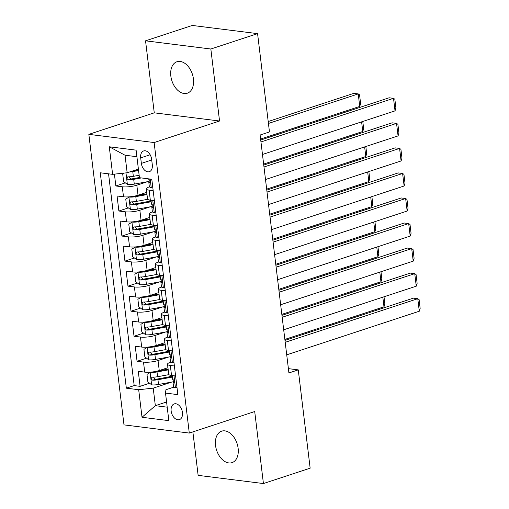 <?xml version="1.0" encoding="UTF-8"?>
<svg xmlns="http://www.w3.org/2000/svg" width="509" height="509" viewBox="0 0 509 509"><rect width="100%" height="100%" fill="white"/><g stroke="black" fill="none" stroke-linecap="round" stroke-linejoin="round"><path stroke-width="0.76" d="M238.129 448.314A16.568 10.759 -108.2 0 0 221.663 431.161A16.568 10.759 -108.2 0 0 215.542 445.483A16.568 10.759 -108.2 0 0 232.015 462.636A16.568 10.759 -108.2 0 0 238.129 448.314M193.426 78.895A16.568 10.759 -108.2 0 0 176.954 61.742A16.568 10.759 -108.2 0 0 170.839 76.057A16.568 10.759 -108.2 0 0 187.312 93.211A16.568 10.759 -108.2 0 0 193.426 78.895M182.451 412.481A8.284 5.383 -108.2 0 0 174.218 403.904A8.284 5.383 -108.2 0 0 171.158 411.062A8.284 5.383 -108.2 0 0 179.391 419.639A8.284 5.383 -108.2 0 0 182.451 412.481M192.873 431.886L198.135 475.361L263.427 483.55L310.153 468.178L298.261 369.871L288.393 368.637M88.84 134.351L123.992 424.881L189.291 433.07L154.132 142.539L88.84 134.351L154.259 112.833L219.551 121.015L210.841 49.01L145.549 40.822L154.259 112.833M145.549 40.822L192.281 25.45L257.573 33.639L210.841 49.01M114.417 174.142L115.848 185.97L125.329 182.852M146.726 192.364L138.034 195.221A10.352 2.316 173.1 0 1 123.502 196.798L117.057 195.99L118.877 211.019L128.357 207.895M147.235 201.685L151.008 200.444M149.754 217.407L141.069 220.263A10.352 2.316 -6.9 0 1 126.531 221.841L120.092 221.033L121.912 236.061L131.386 232.944M150.263 226.734L154.042 225.493M152.789 242.456L144.098 245.313A10.352 2.316 -6.9 0 1 129.56 246.884L123.121 246.082L124.94 261.104L134.421 257.987M153.298 251.777L157.071 250.536M155.818 267.499L147.126 270.355A10.352 2.316 -6.9 0 1 132.595 271.933L126.149 271.125L127.969 286.153L137.449 283.036M156.327 276.826L160.1 275.579M158.846 292.548L150.161 295.405A10.352 2.316 -6.9 0 1 135.623 296.976L129.184 296.168L131.004 311.196L140.478 308.079M159.355 301.869L163.134 300.628M161.881 317.591L153.19 320.447A10.352 2.316 -6.9 0 1 138.652 322.025L132.213 321.217L134.032 336.245L143.513 333.128M162.39 326.912L166.163 325.671M164.91 342.633L156.218 345.496A10.352 2.316 -6.9 0 1 141.687 347.068L135.241 346.26L137.061 361.288L146.541 358.171M165.419 351.961L169.192 350.72M257.573 33.639L269.465 131.939L260.118 135.012L288.915 372.944L298.261 369.871M140.694 157.873L141.362 163.383A8.023 5.211 -108.2 0 0 149.334 171.692A8.023 5.211 -108.2 0 0 152.299 164.757L151.631 159.247A8.023 5.211 -108.2 0 0 143.653 150.938A8.023 5.211 -108.2 0 0 140.694 157.873L150.155 154.761M173.658 387.203L165.928 389.741L165.508 393.088L177.857 394.634L151.797 179.244L139.441 177.698L136.107 150.149L109.282 146.783L112.616 174.332L100.267 172.786L126.334 388.176L138.683 389.722L153.222 388.151L155.34 405.679L167.213 407.168M165.508 393.088L168.842 420.638L142.017 417.272L138.683 389.722M168.695 357.019L158.038 360.525A10.352 2.316 173.1 0 1 143.506 362.096L137.061 361.288M167.938 367.683L159.253 370.539L158.038 360.525M165.66 331.97L155.01 335.476A10.352 2.316 173.1 0 1 140.471 337.053L134.032 336.245M162.632 306.927L151.975 310.433A10.352 2.316 173.1 0 1 137.443 312.004L131.004 311.196M159.597 281.878L148.946 285.384A10.352 2.316 173.1 0 1 134.414 286.961L127.969 286.153M156.568 256.835L145.918 260.341A10.352 2.316 173.1 0 1 131.379 261.912L124.94 261.104M153.54 231.792L142.883 235.292A10.352 2.316 173.1 0 1 128.351 236.87L121.912 236.061M150.505 206.743L139.854 210.249A10.352 2.316 173.1 0 1 125.316 211.82L118.877 211.019M147.476 181.7L136.826 185.2A10.352 2.316 173.1 0 1 122.287 186.778L115.848 185.97M108.557 173.823L134.185 385.593L140.096 386.337L149.576 383.213M159.253 370.539A10.352 2.316 -6.9 0 1 144.715 372.117L138.276 371.309L140.096 386.337M154.386 200.667L150.32 200.158A10.352 2.316 173.1 0 1 147.521 198.943L146.312 188.922A10.352 2.316 173.1 0 1 149.411 186.835M153.177 190.652L149.112 190.143A10.352 2.316 173.1 0 1 146.312 188.922M156.206 215.695L152.14 215.186A10.352 2.316 173.1 0 1 149.341 213.971A10.352 2.316 173.1 0 1 152.439 211.884M149.341 213.971L150.549 223.985A10.352 2.316 -6.9 0 0 153.355 225.207L157.415 225.716M159.234 240.738L155.175 240.229A10.352 2.316 173.1 0 1 152.369 239.014A10.352 2.316 173.1 0 1 155.468 236.927M152.369 239.014L153.584 249.035A10.352 2.316 -6.9 0 0 156.384 250.25L160.45 250.759M162.269 265.787L158.204 265.278A10.352 2.316 173.1 0 1 155.404 264.063A10.352 2.316 173.1 0 1 158.503 261.97M155.404 264.063L156.613 274.077A10.352 2.316 -6.9 0 0 159.419 275.293L163.478 275.802M165.298 290.83L161.232 290.321A10.352 2.316 173.1 0 1 158.433 289.106A10.352 2.316 173.1 0 1 161.531 287.019M158.433 289.106L159.648 299.127A10.352 2.316 -6.9 0 0 162.447 300.342L166.513 300.851M168.326 315.879L164.267 315.37A10.352 2.316 173.1 0 1 161.461 314.155A10.352 2.316 173.1 0 1 164.566 312.062M161.461 314.155L162.676 324.169A10.352 2.316 -6.9 0 0 165.476 325.385L169.542 325.894M171.361 340.922L167.296 340.413A10.352 2.316 173.1 0 1 164.496 339.198A10.352 2.316 173.1 0 1 167.595 337.111M164.496 339.198L165.705 349.219A10.352 2.316 -6.9 0 0 168.511 350.434L172.57 350.943M174.39 365.971L170.324 365.462A10.352 2.316 173.1 0 1 167.525 364.24A10.352 2.316 173.1 0 1 170.623 362.154M167.525 364.24L168.74 374.261A10.352 2.316 -6.9 0 0 171.539 375.477L175.605 375.986M136.902 156.715L125.036 155.226L127.155 172.761L112.616 174.332M138.397 169.058L127.155 172.761M263.427 483.55L254.71 411.546L189.291 433.07M219.551 121.015L154.132 142.539M166.583 401.983L155.34 405.679L142.017 417.272M171.724 382.062L153.222 388.151M168.447 377.004L172.227 375.763M134.185 385.593L126.334 388.176M125.036 155.226L109.282 146.783M260.958 141.947L393.521 98.332L389.111 97.785L260.729 140.02M152.725 186.93L151.109 187.458A6.859 1.533 173.1 0 1 149.341 186.663L148.768 181.904A6.859 1.533 -6.9 0 0 149.442 182.457L149.652 182.464M262.472 154.469L395.035 110.86L393.521 98.332L394.857 99.249L395.913 108.016L395.035 110.86M151.109 187.458L152.668 186.466M149.996 180.682L149.175 181.293A6.859 1.533 -6.9 0 0 148.768 181.904M149.85 182.324L149.442 182.457C150.371 181.732 150.25 180.727 149.08 179.454A6.859 1.533 173.1 0 1 148.399 178.901L148.393 178.818M124.221 173.079L122.72 174.033L123.63 181.548L127.466 184.493A6.859 1.533 -6.9 0 0 134.281 184.112L149.016 181.414M268.44 123.452L358.228 93.91L359.742 106.432L260.608 139.046M129.458 172.004A6.859 1.533 -6.9 0 0 132.766 171.584L138.575 170.528M359.742 106.432L360.62 103.588L359.564 94.827L358.228 93.91L353.819 93.357L268.205 121.524M133.562 170.649L138.48 169.751M139.148 175.287L133.345 176.343A6.859 1.533 173.1 0 1 128.077 176.82C126.531 177.749 126.652 178.754 128.44 179.823A6.859 1.533 -6.9 0 0 133.708 179.353L141.413 177.94M139.421 177.514L132.747 178.735A3.493 0.783 173.1 0 1 131.131 178.939L129.432 177.482M128.077 176.82L127.683 176.877M263.993 166.99L396.549 123.382L392.14 122.828L263.757 165.062M155.754 211.973L154.144 212.507A6.859 1.533 173.1 0 1 152.376 211.712L151.797 206.953A6.859 1.533 -6.9 0 0 152.471 207.507L152.681 207.507M265.507 179.518L398.07 135.903L396.549 123.382L397.885 124.291L398.948 133.059L398.07 135.903M154.144 212.507L155.697 211.509M154.475 201.405L153.349 200.54M153.024 205.725L152.204 206.336A6.859 1.533 -6.9 0 0 151.797 206.953M152.878 207.367L152.471 207.507C153.406 206.775 153.285 205.776 152.108 204.497A6.859 1.533 173.1 0 1 151.434 203.944L150.982 200.241M267.021 192.039L399.584 148.424L395.169 147.871L266.786 190.112M158.783 237.022L157.173 237.55A6.859 1.533 173.1 0 1 155.404 236.755L154.825 231.996A6.859 1.533 -6.9 0 0 155.506 232.549L155.716 232.549M268.536 204.561L401.098 160.952L399.584 148.424L400.914 149.341L401.976 158.108L401.098 160.952M157.173 237.55L158.732 236.551M157.504 226.448L156.378 225.582M156.059 230.774L155.232 231.379A6.859 1.533 -6.9 0 0 154.825 231.996M155.913 232.416L155.506 232.549C156.435 231.818 156.314 230.819 155.137 229.546A6.859 1.533 173.1 0 1 154.462 228.993L154.017 225.29M270.05 217.082L402.613 173.474L398.203 172.92L269.821 215.154M161.817 262.065L160.201 262.593A6.859 1.533 173.1 0 1 158.433 261.804L157.86 257.045A6.859 1.533 -6.9 0 0 158.534 257.592L158.744 257.599M271.564 229.604L404.127 185.995L402.613 173.474L403.949 174.383L405.005 183.151L404.127 185.995M160.201 262.593L161.76 261.601M160.539 251.497L159.412 250.632M159.088 255.817L158.267 256.428A6.859 1.533 -6.9 0 0 157.86 257.045M158.942 257.459L158.534 257.592C159.463 256.867 159.342 255.862 158.172 254.589A6.859 1.533 173.1 0 1 157.497 254.036L157.046 250.333M273.085 242.131L405.641 198.516L401.232 197.963L272.849 240.203M164.846 287.108L163.236 287.642A6.859 1.533 173.1 0 1 161.468 286.847L160.889 282.088A6.859 1.533 -6.9 0 0 161.563 282.641L161.779 282.641M274.599 254.653L407.162 211.038L405.641 198.516L406.977 199.433L408.04 208.194L407.162 211.038M163.236 287.642L164.789 286.643M163.567 276.54L162.441 275.674M162.117 280.866L161.296 281.471A6.859 1.533 -6.9 0 0 160.889 282.088M161.977 282.508L161.563 282.641C162.498 281.91 162.377 280.911 161.2 279.638A6.859 1.533 173.1 0 1 160.526 279.085L160.074 275.375M129.63 196.805L125.755 199.076L126.665 206.59L130.495 209.543A6.859 1.533 -6.9 0 0 137.315 209.154L152.051 206.463M361.606 121.855L362.777 131.481L263.637 164.095M128.981 197.015A6.859 1.533 -6.9 0 0 135.795 196.633L146.993 194.584M135.82 195.838L146.897 193.814M147.718 199.318L136.374 201.392A6.859 1.533 173.1 0 1 131.112 201.863C129.566 202.798 129.687 203.797 131.475 204.873A6.859 1.533 -6.9 0 0 136.736 204.395L151.167 201.761M151.078 200.985L135.776 203.778A3.493 0.783 173.1 0 1 134.16 203.988L132.461 202.531M131.112 201.863L130.711 201.927M362.783 121.466L363.655 128.637L362.777 131.481M132.664 221.848L128.783 224.125L129.693 231.64L133.523 234.585A6.859 1.533 -6.9 0 0 140.344 234.204L155.08 231.506M364.641 146.904L365.806 156.524L266.671 189.138M132.009 222.064A6.859 1.533 -6.9 0 0 138.83 221.676L150.028 219.633M138.849 220.881L149.932 218.857M150.753 224.361L139.402 226.435A6.859 1.533 173.1 0 1 134.141 226.912C132.595 227.841 132.715 228.846 134.503 229.915A6.859 1.533 -6.9 0 0 139.765 229.444L154.202 226.804M154.106 226.028L138.811 228.827A3.493 0.783 173.1 0 1 137.195 229.031L135.496 227.574M134.141 226.912L133.746 226.969M365.818 146.516L366.684 153.68L365.806 156.524M135.693 246.897L131.812 249.168L132.722 256.682L136.558 259.628A6.859 1.533 -6.9 0 0 143.373 259.246L158.108 256.555M367.67 171.947L368.834 181.573L269.7 214.187M135.044 247.107A6.859 1.533 -6.9 0 0 141.858 246.725L153.056 244.676M141.884 245.93L152.961 243.9M153.782 249.41L142.437 251.484A6.859 1.533 173.1 0 1 137.169 251.955C135.623 252.89 135.75 253.889 137.532 254.964A6.859 1.533 -6.9 0 0 142.8 254.487L157.23 251.853M157.135 251.077L141.839 253.87A3.493 0.783 173.1 0 1 140.223 254.08L138.524 252.623M137.169 251.955L136.775 252.012M368.847 171.558L369.712 178.729L368.834 181.573M138.722 271.94L134.847 274.217L135.757 281.731L139.587 284.677A6.859 1.533 -6.9 0 0 146.407 284.289L161.143 281.598M370.705 196.989L371.869 206.616L272.735 239.23M138.073 272.156A6.859 1.533 -6.9 0 0 144.887 271.768L156.085 269.725M144.912 270.973L155.996 268.949M156.81 274.453L145.466 276.527A6.859 1.533 173.1 0 1 140.204 277.004C138.658 277.933 138.779 278.932 140.567 280.007A6.859 1.533 -6.9 0 0 145.828 279.53L160.259 276.896M160.17 276.12L144.874 278.919A3.493 0.783 173.1 0 1 143.258 279.123L141.553 277.666M140.204 277.004L139.803 277.061M371.875 196.608L372.747 203.772L371.869 206.616M276.113 267.174L408.676 223.566L404.261 223.012L275.878 265.246M167.881 312.157L166.265 312.685A6.859 1.533 173.1 0 1 164.496 311.89L163.917 307.131A6.859 1.533 -6.9 0 0 164.598 307.684L164.808 307.69M277.628 279.695L410.19 236.087L408.676 223.566L410.006 224.475L411.068 233.243L410.19 236.087M166.265 312.685L167.824 311.693M166.602 301.589L165.47 300.717M165.151 305.909L164.324 306.52A6.859 1.533 -6.9 0 0 163.917 307.131M165.005 307.551L164.598 307.684C165.527 306.959 165.406 305.954 164.229 304.681A6.859 1.533 173.1 0 1 163.554 304.127L163.109 300.425M141.757 296.982L137.875 299.26L138.785 306.774L142.615 309.72A6.859 1.533 -6.9 0 0 149.436 309.338L164.172 306.647M373.733 222.039L374.898 231.659L275.763 264.273M141.101 297.199A6.859 1.533 -6.9 0 0 147.922 296.817L159.12 294.768M147.941 296.022L159.024 293.992M159.845 299.502L148.494 301.576A6.859 1.533 173.1 0 1 143.233 302.047C141.687 302.976 141.807 303.981 143.595 305.056A6.859 1.533 -6.9 0 0 148.857 304.579L163.294 301.939M163.198 301.169L147.903 303.962A3.493 0.783 173.1 0 1 146.287 304.166L144.588 302.715M143.233 302.047L142.838 302.104M374.91 221.65L375.776 228.815L374.898 231.659M279.142 292.217L411.705 248.608L407.295 248.055L278.913 290.295M170.909 337.2L169.293 337.734A6.859 1.533 173.1 0 1 167.525 336.939L166.952 332.18A6.859 1.533 -6.9 0 0 167.626 332.733L167.836 332.733M280.663 304.745L413.219 261.13L411.705 248.608L413.041 249.525L414.103 258.286L413.219 261.13M169.293 337.734L170.852 336.735M169.631 326.632L168.504 325.766M168.18 330.952L167.359 331.563A6.859 1.533 -6.9 0 0 166.952 332.18M168.034 332.6L167.626 332.733C168.562 332.002 168.441 331.003 167.264 329.724A6.859 1.533 173.1 0 1 166.589 329.177L166.138 325.467M144.785 322.032L140.904 324.309L141.814 331.823L145.65 334.769A6.859 1.533 -6.9 0 0 152.465 334.381L167.207 331.69M376.762 247.081L377.926 256.708L278.792 289.322M144.136 322.248A6.859 1.533 -6.9 0 0 150.95 321.86L162.148 319.811M150.976 321.064L162.053 319.041M162.874 324.545L151.529 326.619A6.859 1.533 173.1 0 1 146.261 327.096C144.721 328.025 144.842 329.024 146.624 330.099A6.859 1.533 -6.9 0 0 151.892 329.622L166.322 326.988M166.227 326.212L150.931 329.011A3.493 0.783 173.1 0 1 149.315 329.215L147.616 327.758M146.261 327.096L145.867 327.153M377.939 246.693L378.811 253.864L377.926 256.708M282.177 317.266L414.74 273.657L410.324 273.104L281.941 315.338M173.938 362.249L172.328 362.777A6.859 1.533 173.1 0 1 170.56 361.982L169.981 357.223A6.859 1.533 -6.9 0 0 170.655 357.776L170.871 357.782M283.691 329.787L416.254 286.179L414.74 273.657L416.069 274.567L417.132 283.335L416.254 286.179M172.328 362.777L173.881 361.784M172.659 351.681L171.533 350.809M171.209 356.001L170.388 356.612A6.859 1.533 -6.9 0 0 169.981 357.223M171.069 357.642L170.655 357.776C171.59 357.051 171.469 356.046 170.292 354.773A6.859 1.533 173.1 0 1 169.618 354.219L169.173 350.516M147.814 347.074L143.939 349.352L144.849 356.866L148.679 359.812A6.859 1.533 -6.9 0 0 155.5 359.43L170.235 356.733M379.797 272.13L380.961 281.751L281.827 314.365M147.165 347.291A6.859 1.533 -6.9 0 0 153.985 346.903L165.177 344.86M154.004 346.114L165.088 344.084M165.902 349.588L154.558 351.662A6.859 1.533 173.1 0 1 149.296 352.139C147.75 353.068 147.871 354.073 149.659 355.142A6.859 1.533 -6.9 0 0 154.921 354.671L169.351 352.031M169.262 351.261L153.966 354.054A3.493 0.783 173.1 0 1 152.35 354.258L150.645 352.801M149.296 352.139L148.902 352.196M380.974 271.742L381.839 278.907L380.961 281.751M285.205 342.309L417.768 298.7L413.359 298.147L284.97 340.381M176.973 387.292L175.357 387.826A6.859 1.533 173.1 0 1 173.588 387.031L173.015 382.272A6.859 1.533 -6.9 0 0 173.69 382.825L173.9 382.825M286.72 354.837L419.282 311.222L417.768 298.7L419.104 299.61L420.16 308.378L419.282 311.222M175.357 387.826L176.916 386.827M175.694 376.724L174.562 375.858M174.243 381.044L173.416 381.655A6.859 1.533 -6.9 0 0 173.015 382.272M174.097 382.685L173.69 382.825C174.619 382.094 174.498 381.095 173.327 379.816A6.859 1.533 173.1 0 1 172.646 379.262L172.201 375.559M150.849 372.124L146.967 374.401L147.877 381.909L151.714 384.861A6.859 1.533 -6.9 0 0 158.528 384.473L173.264 381.782M382.825 297.173L383.99 306.8L284.855 339.414M150.193 372.334A6.859 1.533 -6.9 0 0 157.014 371.952L168.212 369.903M157.033 371.156L168.116 369.133M168.937 374.637L157.586 376.711A6.859 1.533 173.1 0 1 152.325 377.182C150.779 378.117 150.899 379.116 152.687 380.191A6.859 1.533 -6.9 0 0 157.955 379.714L172.386 377.08M172.29 376.304L156.995 379.097A3.493 0.783 173.1 0 1 155.379 379.307L153.68 377.85M152.325 377.182L151.93 377.245M384.002 296.785L384.868 303.956L383.99 306.8M156.218 345.496L155.01 335.476M153.19 320.447L151.975 310.433M150.161 295.405L148.946 285.384M147.126 270.355L145.918 260.341M144.098 245.313L142.883 235.292M141.069 220.263L139.854 210.249M138.034 195.221L136.826 185.2M123.502 196.798L122.287 186.778M144.715 372.117L143.506 362.096M141.687 347.068L140.471 337.053M138.652 322.025L137.443 312.004M135.623 296.976L134.414 286.961M132.595 271.933L131.379 261.912M129.56 246.884L128.351 236.87M126.531 221.841L125.316 211.82M150.32 200.158L149.112 190.143M153.355 225.207L152.14 215.186M156.384 250.25L155.175 240.229M159.419 275.293L158.204 265.278M162.447 300.342L161.232 290.321M165.476 325.385L164.267 315.37M168.511 350.434L167.296 340.413M171.539 375.477L170.324 365.462M151.72 159.972L141.362 163.383M151.192 187.407L150.18 179.041M125.971 172.888L127.365 184.423M133.708 179.353L134.281 184.112M132.766 171.584L133.345 176.343M131.131 178.939L128.44 179.823M154.221 212.45L152.77 200.463M157.249 237.499L155.799 225.512M160.284 262.542L158.833 250.555M163.313 287.591L161.862 275.604M128.898 197.072L130.399 209.466M136.736 204.395L137.315 209.154M135.795 196.633L136.374 201.392M134.16 203.988L131.475 204.873M131.926 222.115L133.428 234.509M139.765 229.444L140.344 234.204M138.83 221.676L139.402 226.435M137.195 229.031L134.503 229.915M134.961 247.158L136.463 259.558M142.8 254.487L143.373 259.246M141.858 246.725L142.437 251.484M140.223 254.08L137.532 254.964M137.99 272.207L139.491 284.601M145.828 279.53L146.407 284.289M144.887 271.768L145.466 276.527M143.258 279.123L140.567 280.007M166.348 312.634L164.897 300.647M141.018 297.25L142.52 309.65M148.857 304.579L149.436 309.338M147.922 296.817L148.494 301.576M146.287 304.166L143.595 305.056M169.376 337.683L167.925 325.696M144.053 322.299L145.555 334.693M151.892 329.622L152.465 334.381M150.95 321.86L151.529 326.619M149.315 329.215L146.624 330.099M172.405 362.726L170.954 350.739M147.082 347.342L148.583 359.742M154.921 354.671L155.5 359.43M153.985 346.903L154.558 351.662M152.35 354.258L149.659 355.142M175.44 387.769L173.989 375.782M150.117 372.391L151.612 384.785M157.955 379.714L158.528 384.473M157.014 371.952L157.586 376.711M155.379 379.307L152.687 380.191"/></g></svg>
